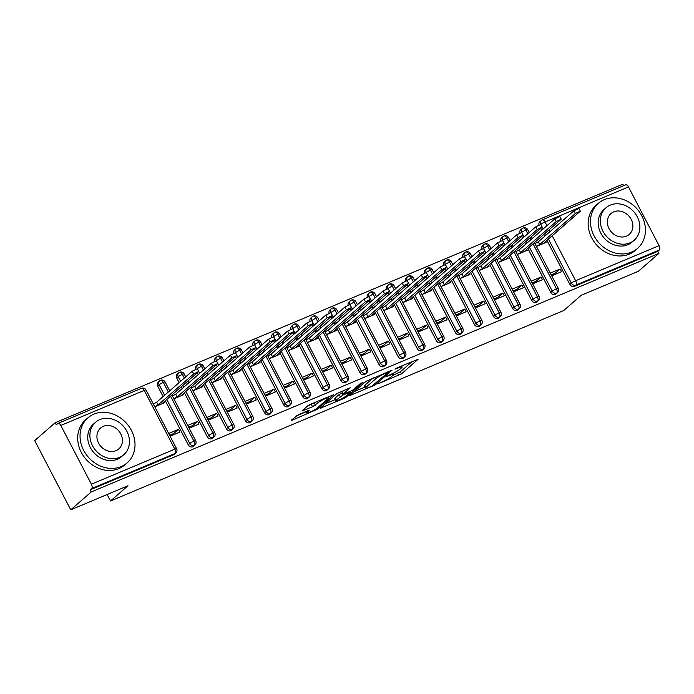 <?xml version="1.0" encoding="UTF-8"?>
<svg xmlns="http://www.w3.org/2000/svg" width="694" height="694" viewBox="0 0 694 694"><rect width="100%" height="100%" fill="white"/><g stroke="black" fill="none" stroke-linecap="round" stroke-linejoin="round"><path stroke-width="1.04" d="M378.074 383.834L401.436 373.901L418.161 359.214L397.098 367.863L394.999 369.173L398.382 367.898A7.504 1.058 152.5 0 1 402.104 366.987A7.504 1.058 152.5 0 1 401.444 367.933L400.065 369.139A7.504 1.058 152.5 0 1 391.138 374.213L386.61 376.408L389.855 375.333A7.504 1.058 152.5 0 1 393.567 374.422A7.504 1.058 152.5 0 1 392.908 375.367L391.529 376.573A7.504 1.058 152.5 0 1 382.602 381.648L378.074 383.834M298.628 414.596L291.202 420.217L292.165 420.226L317.054 409.356L333.779 394.669L310.513 404.238L307.728 405.825L301.925 410.995L312.543 406.745L318.112 402.737A6.272 0.885 152.5 0 1 324.176 399.119A6.272 0.885 152.5 0 1 328.687 397.731A6.272 0.885 152.5 0 1 328.132 398.529L317.253 408.003A6.272 0.885 152.5 0 1 311.181 411.62A6.272 0.885 152.5 0 1 306.679 412.999A6.272 0.885 152.5 0 1 307.234 412.21L309.255 410.336L308.093 410.622L298.628 414.596M658.892 253.423L91.218 491.977L70.745 509.812L127.991 485.757L110.502 500.981L563.693 310.548L581.173 295.314L638.419 271.259L658.892 253.423L657.808 251.332L659.3 250.022L575.864 285.087L574.372 286.388L657.808 251.332M349.455 395.736L375.307 384.875L392.032 370.188L365.972 381.353L349.455 395.736M343.391 398.703L320.125 408.272L336.85 393.585L350.262 387.746L343.148 394.175L350.583 391.251L353.376 389.664L360.351 383.591L363.118 382.281L346.176 397.115L343.391 398.703L343.01 397.974M169.605 435.277L173.639 433.577L178.497 429.343L168.668 433.472M188.681 427.252L192.715 425.561L197.582 421.327L187.744 425.457M207.766 419.237L211.8 417.545L216.658 413.312L206.829 417.441M226.851 411.221L230.885 409.521L235.743 405.287L225.914 409.417M245.928 403.197L249.961 401.505L254.828 397.272L244.991 401.401M265.013 395.181L269.046 393.489L273.904 389.256L264.076 393.385M284.089 387.165L288.123 385.465L292.989 381.232L283.152 385.37M303.174 379.15L307.208 377.449L312.066 373.216L302.237 377.345M322.259 371.125L326.293 369.434L331.151 365.2L321.322 369.329M341.335 363.109L345.369 361.409L350.236 357.176L340.398 361.314M360.42 355.094L364.454 353.393L369.312 349.16L359.483 353.289M379.497 347.069L383.53 345.378L388.397 341.144L378.568 345.274M398.582 339.054L402.615 337.362L407.482 333.12L397.645 337.258M417.667 331.038L421.7 329.338L426.558 325.104L416.73 329.234M436.743 323.014L440.777 321.322L445.643 317.089L435.806 321.218M455.828 314.998L459.862 313.306L464.72 309.064L454.891 313.202M474.904 306.982L478.938 305.282L483.805 301.049L473.976 305.178M493.989 298.958L498.023 297.266L502.89 293.033L493.052 297.162M513.074 290.942L517.108 289.251L521.966 285.008L512.137 289.146M532.151 282.926L536.184 281.226L541.051 276.993L531.214 281.122M107.136 494.518L110.502 500.981M625.441 184.986A3.583 1.787 67.2 0 1 625.693 184.83A3.583 1.787 67.2 0 1 628.486 186.912L659.066 245.659A3.583 1.787 67.2 0 1 659.3 250.022M551.236 274.902L555.269 273.21L560.127 268.977L561.55 271.701L551.721 275.83M91.218 491.977L90.125 489.877L91.625 488.576A3.583 1.787 -112.8 0 0 91.391 484.204L60.803 425.457A3.583 1.787 -112.8 0 0 58.018 423.375A3.583 1.787 -112.8 0 0 57.767 423.531L56.266 424.841L55.173 422.741L622.856 184.188L623.637 185.688M70.745 509.812L34.7 440.577L55.173 422.741M536.427 246.465L546.256 242.327L545.779 241.417M560.127 268.977L550.299 273.106M90.125 489.877L173.561 454.813L175.053 453.512L91.625 488.576M91.391 484.204L174.819 449.148A3.583 1.787 -112.8 0 1 175.053 453.512A3.583 3.062 -131.1 0 0 175.773 453.069L174.281 454.37A3.583 3.062 -131.1 0 1 173.561 454.813M574.372 286.388A3.583 3.062 -131.1 0 1 569.869 284.445L546.941 240.402M544.755 236.194L543.862 234.485M541.667 230.278L540.782 228.569M538.986 224.951A3.583 3.062 -131.1 0 1 539.793 221.794L541.294 220.492A3.583 3.062 48.9 0 0 540.782 224.396L540.747 224.431M192.646 446.797L194.138 445.496A3.583 3.062 -131.1 0 0 194.858 445.054L193.357 446.355A3.583 3.062 -131.1 0 1 192.646 446.797A3.583 3.062 -131.1 0 1 188.239 444.819L165.311 400.768M163.116 396.56L157.651 386.064A3.583 3.062 -131.1 0 1 158.163 382.16L159.663 380.859A3.583 3.062 48.9 0 0 159.152 384.762L157.651 386.064M154.797 406.831L164.625 402.702L164.148 401.783M178.497 429.343L179.92 432.076L170.091 436.205M211.722 438.782L213.223 437.48A3.583 3.062 -131.1 0 0 213.934 437.029L212.442 438.339A3.583 3.062 -131.1 0 1 211.722 438.782A3.583 3.062 -131.1 0 1 207.324 436.795L184.396 392.752M182.201 388.545L181.308 386.836M179.121 382.628L176.736 378.048A3.583 3.062 -131.1 0 1 177.248 374.144L178.74 372.843A3.583 3.062 48.9 0 0 178.237 376.747L176.736 378.048M173.873 398.816L183.71 394.678L183.233 393.767M197.582 421.327L199.005 424.051L189.167 428.189M230.807 430.757L232.299 429.456A3.583 3.062 -131.1 0 0 233.019 429.013L231.518 430.315A3.583 3.062 -131.1 0 1 230.807 430.757A3.583 3.062 -131.1 0 1 226.4 428.779L203.472 384.736M201.286 380.529L200.393 378.82M198.206 374.613L197.313 372.895M195.517 369.286A3.583 3.062 -131.1 0 1 196.324 366.12L197.825 364.818A3.583 3.062 48.9 0 0 197.313 368.722L197.278 368.757M192.958 390.791L202.787 386.662L202.31 385.743M216.658 413.312L218.081 416.036L208.252 420.165M249.883 422.741L251.384 421.44A3.583 3.062 -131.1 0 0 252.096 420.998L250.603 422.299A3.583 3.062 -131.1 0 1 249.883 422.741A3.583 3.062 -131.1 0 1 245.485 420.764L222.557 376.712M220.362 372.505L219.478 370.796M217.283 366.588L216.389 364.879M214.602 361.262A3.583 3.062 -131.1 0 1 215.409 358.104L216.901 356.803A3.583 3.062 48.9 0 0 216.398 360.707L216.355 360.741M212.043 382.776L221.872 378.646L221.395 377.727M235.743 405.287L237.166 408.02L227.328 412.149M268.968 414.726L270.469 413.424A3.583 3.062 -131.1 0 0 271.181 412.973L269.688 414.283A3.583 3.062 -131.1 0 1 268.968 414.726A3.583 3.062 -131.1 0 1 264.561 412.739L241.633 368.696M239.447 364.489L238.554 362.78M236.368 358.572L235.474 356.863M233.687 353.246A3.583 3.062 -131.1 0 1 234.494 350.088L235.986 348.787A3.583 3.062 48.9 0 0 235.474 352.691L235.439 352.726M231.119 374.76L240.957 370.622L240.48 369.711M254.828 397.272L256.242 399.996L246.413 404.134M288.053 406.71L289.545 405.4A3.583 3.062 -131.1 0 0 290.266 404.958L288.765 406.259A3.583 3.062 -131.1 0 1 288.053 406.71A3.583 3.062 -131.1 0 1 283.646 404.723L260.718 360.68M258.532 356.473L257.639 354.764M255.444 350.557L254.559 348.839M252.763 345.23A3.583 3.062 -131.1 0 1 253.57 342.064L255.071 340.763A3.583 3.062 48.9 0 0 254.559 344.666L254.516 344.701M250.204 366.736L260.033 362.606L259.556 361.687M273.904 389.256L275.327 391.98L265.498 396.109M307.13 398.686L308.63 397.384A3.583 3.062 -131.1 0 0 309.342 396.942L307.85 398.243A3.583 3.062 -131.1 0 1 307.13 398.686A3.583 3.062 -131.1 0 1 302.731 396.708L279.803 352.656M277.609 348.457L276.715 346.74M274.529 342.532L273.636 340.823M271.848 337.206A3.583 3.062 -131.1 0 1 272.655 334.048L274.147 332.747A3.583 3.062 48.9 0 0 273.644 336.651L273.601 336.685M269.289 358.72L279.118 354.591L278.641 353.671M292.989 381.232L294.412 383.964L284.575 388.093M326.215 390.67L327.707 389.369A3.583 3.062 -131.1 0 0 328.427 388.918L326.926 390.228A3.583 3.062 -131.1 0 1 326.215 390.67A3.583 3.062 -131.1 0 1 321.808 388.683L298.88 344.64M296.694 340.433L295.8 338.724M293.614 334.517L292.721 332.808M290.933 329.19A3.583 3.062 -131.1 0 1 291.732 326.033L293.232 324.731A3.583 3.062 48.9 0 0 292.721 328.635L292.686 328.67M297.24 346.072L297.631 346.809L296.407 346.792L332.036 315.761L327.264 317.774L291.636 348.796L288.348 350.67L298.203 346.566L297.717 345.655M312.066 373.216L313.488 375.94L303.66 380.078M345.291 382.654L346.792 381.344A3.583 3.062 -131.1 0 0 347.503 380.902L346.011 382.203A3.583 3.062 -131.1 0 1 345.291 382.654A3.583 3.062 -131.1 0 1 340.893 380.668L317.965 336.625M315.77 332.417L314.885 330.708M312.69 326.501L311.806 324.783M310.01 321.175A3.583 3.062 -131.1 0 1 310.817 318.017L312.309 316.707A3.583 3.062 48.9 0 0 311.806 320.611L311.762 320.645M316.325 338.056L316.707 338.793L315.492 338.776L351.112 307.746L346.341 309.75L310.721 340.78L307.433 342.654L317.279 338.551L316.802 337.631M331.151 365.2L332.573 367.924L322.736 372.053M364.376 374.63L365.877 373.329A3.583 3.062 -131.1 0 0 366.588 372.886L365.096 374.187A3.583 3.062 -131.1 0 1 364.376 374.63A3.583 3.062 -131.1 0 1 359.969 372.652L337.041 328.609M334.855 324.402L333.961 322.684M331.775 318.477L330.882 316.768M329.095 313.159A3.583 3.062 -131.1 0 1 329.902 309.992L331.394 308.691A3.583 3.062 48.9 0 0 330.882 312.595L332.296 315.388M326.527 334.664L336.364 330.535L335.887 329.615M350.236 357.176L351.65 359.908L341.821 364.038M383.461 366.614L384.953 365.313A3.583 3.062 -131.1 0 0 385.673 364.862L384.172 366.172A3.583 3.062 -131.1 0 1 383.461 366.614A3.583 3.062 -131.1 0 1 379.054 364.628L356.126 320.585M353.94 316.377L353.046 314.668M350.852 310.461L349.967 308.752M348.171 305.134A3.583 3.062 -131.1 0 1 348.978 301.977L350.479 300.676A3.583 3.062 48.9 0 0 349.967 304.579L349.923 304.614M345.612 326.648L355.441 322.51L354.964 321.6M369.312 349.16L370.735 351.884L360.906 356.022M402.537 358.598L404.038 357.289A3.583 3.062 -131.1 0 0 404.749 356.846L403.257 358.147A3.583 3.062 -131.1 0 1 402.537 358.598A3.583 3.062 -131.1 0 1 398.139 356.612L375.211 312.569M373.016 308.362L372.123 306.653M369.937 302.445L369.043 300.728M367.256 297.119A3.583 3.062 -131.1 0 1 368.063 293.961L369.555 292.651A3.583 3.062 48.9 0 0 369.052 296.564L369.008 296.598M364.697 318.624L374.526 314.495L374.049 313.575M388.397 341.144L389.82 343.868L379.982 347.998M421.622 350.574L423.114 349.273A3.583 3.062 -131.1 0 0 423.834 348.83L422.334 350.132A3.583 3.062 -131.1 0 1 421.622 350.574A3.583 3.062 -131.1 0 1 417.215 348.596L394.287 304.553M392.101 300.346L391.208 298.628M389.022 294.421L388.128 292.712M386.341 289.103A3.583 3.062 -131.1 0 1 387.139 285.937L388.64 284.635A3.583 3.062 48.9 0 0 388.128 288.539L388.093 288.574M383.773 310.608L393.611 306.479L393.134 305.56M407.482 333.12L408.896 335.853L399.067 339.982M440.707 342.558L442.199 341.257A3.583 3.062 -131.1 0 0 442.911 340.806L441.419 342.116A3.583 3.062 -131.1 0 1 440.707 342.558A3.583 3.062 -131.1 0 1 436.3 340.572L413.372 296.529M411.178 292.321L410.293 290.613M408.098 286.405L407.213 284.696M405.417 281.079A3.583 3.062 -131.1 0 1 406.224 277.921L407.716 276.62A3.583 3.062 48.9 0 0 407.213 280.523L407.17 280.558M402.858 302.593L412.687 298.455L412.21 297.544M426.558 325.104L427.981 327.828L418.144 331.966M459.784 334.543L461.284 333.233A3.583 3.062 -131.1 0 0 461.996 332.79L460.504 334.092A3.583 3.062 -131.1 0 1 459.784 334.543A3.583 3.062 -131.1 0 1 455.377 332.556L432.449 288.513M430.263 284.306L429.369 282.597M427.183 278.389L426.29 276.672M424.502 273.063A3.583 3.062 -131.1 0 1 425.309 269.905L426.801 268.595A3.583 3.062 48.9 0 0 426.29 272.508L426.255 272.542M421.935 294.568L431.772 290.439L431.295 289.519M445.643 317.089L447.057 319.813L437.229 323.942M478.869 326.518L480.361 325.217A3.583 3.062 -131.1 0 0 481.081 324.775L479.58 326.076A3.583 3.062 -131.1 0 1 478.869 326.518A3.583 3.062 -131.1 0 1 474.462 324.54L451.534 280.497M449.348 276.29L448.454 274.572M446.259 270.365L445.375 268.656M443.579 265.047A3.583 3.062 -131.1 0 1 444.386 261.881L445.886 260.58A3.583 3.062 48.9 0 0 445.375 264.483L445.331 264.518M441.02 286.553L450.848 282.423L450.371 281.504M464.72 309.064L466.142 311.797L456.314 315.926M497.945 318.503L499.446 317.201A3.583 3.062 -131.1 0 0 500.157 316.759L498.665 318.06A3.583 3.062 -131.1 0 1 497.945 318.503A3.583 3.062 -131.1 0 1 493.547 316.516L470.619 272.473M468.424 268.266L467.539 266.557M465.344 262.349L464.451 260.64M462.664 257.023A3.583 3.062 -131.1 0 1 463.471 253.865L464.963 252.564A3.583 3.062 48.9 0 0 464.459 256.468L464.416 256.502M460.105 278.537L469.933 274.408L469.456 273.488M483.805 301.049L485.227 303.772L475.39 307.91M517.03 310.487L518.522 309.177A3.583 3.062 -131.1 0 0 519.242 308.735L517.741 310.036A3.583 3.062 -131.1 0 1 517.03 310.487A3.583 3.062 -131.1 0 1 512.623 308.5L489.695 264.457M487.509 260.25L486.615 258.541M484.429 254.334L483.536 252.616M481.749 249.007A3.583 3.062 -131.1 0 1 482.547 245.85L484.048 244.54A3.583 3.062 48.9 0 0 483.536 248.452L483.501 248.487M479.181 270.513L489.018 266.383L488.541 265.464M502.89 293.033L504.304 295.757L494.475 299.886M536.115 302.463L537.607 301.161A3.583 3.062 -131.1 0 0 538.318 300.719L536.826 302.02A3.583 3.062 -131.1 0 1 536.115 302.463A3.583 3.062 -131.1 0 1 531.708 300.485L508.78 256.442M506.585 252.234L505.7 250.517M503.506 246.309L502.621 244.6M500.825 240.992A3.583 3.062 -131.1 0 1 501.632 237.825L503.124 236.524A3.583 3.062 48.9 0 0 502.621 240.428L502.577 240.462M498.266 262.497L508.095 258.368L507.618 257.448M521.966 285.008L523.389 287.741L513.551 291.87M555.191 294.447L556.692 293.146A3.583 3.062 -131.1 0 0 557.403 292.703L555.911 294.004A3.583 3.062 -131.1 0 1 555.191 294.447A3.583 3.062 -131.1 0 1 550.784 292.46L527.856 248.417M525.67 244.21L524.777 242.501M522.591 238.294L521.697 236.585M519.91 232.967A3.583 3.062 -131.1 0 1 520.717 229.809L522.209 228.508A3.583 3.062 48.9 0 0 521.697 232.412L521.662 232.447M517.342 254.481L527.18 250.352L526.703 249.432M541.051 276.993L542.465 279.725L532.636 283.855M527.804 233.748L525.87 230.026A3.583 1.787 -112.8 0 0 523.076 227.944A3.583 1.787 -112.8 0 0 523.05 227.962A3.583 1.787 -112.8 0 0 522.834 228.1A3.583 3.062 48.9 0 0 522.209 228.508L523.05 227.962M550.784 292.46L552.285 291.159A3.583 3.062 -131.1 0 0 556.692 293.146A3.583 1.787 -112.8 0 0 556.449 288.773L533.079 243.872M530.893 239.664L529.999 237.955M508.728 241.764L506.794 238.051A3.583 1.787 -112.8 0 0 504 235.969A3.583 1.787 -112.8 0 0 503.965 235.977A3.583 1.787 -112.8 0 0 503.749 236.125A3.583 3.062 48.9 0 0 503.124 236.524L503.965 235.977M531.708 300.485L533.2 299.183A3.583 3.062 -131.1 0 0 537.607 301.161A3.583 1.787 -112.8 0 0 537.373 296.798L513.994 251.896M511.808 247.689L510.914 245.971M489.643 249.788L487.709 246.066A3.583 1.787 -112.8 0 0 484.915 243.984A3.583 1.787 -112.8 0 0 484.889 244.002A3.583 1.787 -112.8 0 0 484.664 244.141A3.583 3.062 48.9 0 0 484.048 244.54L484.889 244.002M512.623 308.5L514.124 307.199A3.583 3.062 -131.1 0 0 518.522 309.177A3.583 1.787 -112.8 0 0 518.288 304.813L494.917 259.912M492.723 255.704L491.838 253.995M470.567 257.804L468.624 254.082A3.583 1.787 -112.8 0 0 465.839 252A3.583 1.787 -112.8 0 0 465.804 252.017A3.583 1.787 -112.8 0 0 465.587 252.156A3.583 3.062 48.9 0 0 464.963 252.564L465.804 252.017M493.547 316.516L495.039 315.215A3.583 3.062 -131.1 0 0 499.446 317.201A3.583 1.787 -112.8 0 0 499.212 312.829L475.832 267.927M473.646 263.72L472.753 262.011M451.482 265.819L449.547 262.106A3.583 1.787 -112.8 0 0 446.754 260.024A3.583 1.787 -112.8 0 0 446.719 260.033A3.583 1.787 -112.8 0 0 446.502 260.181A3.583 3.062 48.9 0 0 445.886 260.58L446.719 260.033M474.462 324.54L475.954 323.239A3.583 3.062 -131.1 0 0 480.361 325.217A3.583 1.787 -112.8 0 0 480.127 320.854L456.756 275.952M454.561 271.744L453.668 270.027M432.397 273.844L430.462 270.122A3.583 1.787 -112.8 0 0 427.669 268.04A3.583 1.787 -112.8 0 0 427.643 268.049A3.583 1.787 -112.8 0 0 427.426 268.196A3.583 3.062 48.9 0 0 426.801 268.595L427.643 268.049M455.377 332.556L456.878 331.255A3.583 3.062 -131.1 0 0 461.284 333.233A3.583 1.787 -112.8 0 0 461.042 328.869L437.671 283.967M435.485 279.76L434.591 278.051M413.32 281.859L411.386 278.138A3.583 1.787 -112.8 0 0 408.593 276.056A3.583 1.787 -112.8 0 0 408.558 276.073A3.583 1.787 -112.8 0 0 408.341 276.212A3.583 3.062 48.9 0 0 407.716 276.62L408.558 276.073M436.3 340.572L437.793 339.271A3.583 3.062 -131.1 0 0 442.199 341.257A3.583 1.787 -112.8 0 0 441.965 336.885L418.586 291.983M416.4 287.776L415.506 286.067M394.235 289.875L392.301 286.162A3.583 1.787 -112.8 0 0 389.508 284.08A3.583 1.787 -112.8 0 0 389.481 284.089A3.583 1.787 -112.8 0 0 389.256 284.236A3.583 3.062 48.9 0 0 388.64 284.635L389.481 284.089M417.215 348.596L418.716 347.295A3.583 3.062 -131.1 0 0 423.114 349.273A3.583 1.787 -112.8 0 0 422.88 344.901L399.51 300.008M397.315 295.8L396.43 294.083M375.159 297.899L373.216 294.178A3.583 1.787 -112.8 0 0 370.431 292.096A3.583 1.787 -112.8 0 0 370.396 292.105A3.583 1.787 -112.8 0 0 370.18 292.252A3.583 3.062 48.9 0 0 369.555 292.651L370.396 292.105M398.139 356.612L399.631 355.311A3.583 3.062 -131.1 0 0 404.038 357.289A3.583 1.787 -112.8 0 0 403.804 352.925L380.425 308.023M378.239 303.816L377.345 302.107M356.074 305.915L354.14 302.194A3.583 1.787 -112.8 0 0 351.346 300.112A3.583 1.787 -112.8 0 0 351.311 300.129A3.583 1.787 -112.8 0 0 351.095 300.268A3.583 3.062 48.9 0 0 350.479 300.676L351.311 300.129M379.054 364.628L380.546 363.326A3.583 3.062 -131.1 0 0 384.953 365.313A3.583 1.787 -112.8 0 0 384.719 360.941L361.348 316.039M359.154 311.832L358.26 310.123M336.989 313.931L335.055 310.209A3.583 1.787 -112.8 0 0 332.261 308.127A3.583 1.787 -112.8 0 0 332.235 308.145A3.583 1.787 -112.8 0 0 332.018 308.292A3.583 3.062 48.9 0 0 331.394 308.691L332.235 308.145A3.583 3.583 0 0 1 336.833 309.784A3.583 0.503 152.5 0 0 335.055 310.209A3.583 0.503 152.5 0 0 330.891 312.595L330.882 312.595M359.969 372.652L361.47 371.342A3.583 3.062 -131.1 0 0 365.877 373.329A3.583 1.787 -112.8 0 0 365.634 368.956L342.263 324.063M340.077 319.856L339.184 318.138M317.913 321.955L315.978 318.234A3.583 1.787 -112.8 0 0 313.185 316.152A3.583 1.787 -112.8 0 0 313.15 316.16A3.583 1.787 -112.8 0 0 312.933 316.308A3.583 3.062 48.9 0 0 312.309 316.707L313.15 316.16A3.583 3.583 0 0 1 317.748 317.8A3.583 0.503 152.5 0 0 315.978 318.234A3.583 0.503 152.5 0 0 311.806 320.619L314.191 325.191M340.893 380.668L342.385 379.366A3.583 3.062 -131.1 0 0 346.792 381.344A3.583 1.787 -112.8 0 0 346.558 376.981L323.178 332.079M320.992 327.872L320.099 326.163M298.828 329.971L296.893 326.249A3.583 1.787 -112.8 0 0 294.1 324.167A3.583 1.787 -112.8 0 0 294.074 324.185A3.583 1.787 -112.8 0 0 293.848 324.324A3.583 3.062 48.9 0 0 293.232 324.731L294.074 324.185A3.583 3.583 0 0 1 298.672 325.816A3.583 0.503 152.5 0 0 296.893 326.249A3.583 0.503 152.5 0 0 292.721 328.635L295.106 333.215M321.808 388.683L323.309 387.382A3.583 3.062 -131.1 0 0 327.707 389.369A3.583 1.787 -112.8 0 0 327.473 384.997L304.102 340.095M301.907 335.887L301.023 334.178M279.751 337.987L277.808 334.265A3.583 1.787 -112.8 0 0 275.024 332.183A3.583 1.787 -112.8 0 0 274.989 332.2A3.583 1.787 -112.8 0 0 274.772 332.339A3.583 3.062 48.9 0 0 274.147 332.747L274.989 332.2M302.731 396.708L304.224 395.398A3.583 3.062 -131.1 0 0 308.63 397.384A3.583 1.787 -112.8 0 0 308.396 393.012L285.017 348.119M282.831 343.912L281.938 342.194M260.666 346.011L258.732 342.289A3.583 1.787 -112.8 0 0 255.939 340.207A3.583 1.787 -112.8 0 0 255.904 340.216A3.583 1.787 -112.8 0 0 255.687 340.364A3.583 3.062 48.9 0 0 255.071 340.763L255.904 340.216M283.646 404.723L285.139 403.422A3.583 3.062 -131.1 0 0 289.545 405.4A3.583 1.787 -112.8 0 0 289.311 401.037L265.941 356.135M263.746 351.927L262.853 350.218M241.581 354.027L239.647 350.305A3.583 1.787 -112.8 0 0 236.854 348.223A3.583 1.787 -112.8 0 0 236.828 348.241A3.583 1.787 -112.8 0 0 236.611 348.379A3.583 3.062 48.9 0 0 235.986 348.787L236.828 348.241M264.561 412.739L266.062 411.438A3.583 3.062 -131.1 0 0 270.469 413.424A3.583 1.787 -112.8 0 0 270.226 409.052L246.856 364.15M244.661 359.943L243.776 358.234M222.505 362.042L220.562 358.321A3.583 1.787 -112.8 0 0 217.777 356.239A3.583 1.787 -112.8 0 0 217.743 356.256A3.583 1.787 -112.8 0 0 217.526 356.395A3.583 3.062 48.9 0 0 216.901 356.803L217.743 356.256M245.485 420.764L246.977 419.454A3.583 3.062 -131.1 0 0 251.384 421.44A3.583 1.787 -112.8 0 0 251.15 417.068L227.771 372.166M225.585 367.959L224.691 366.25M203.42 370.067L201.486 366.345A3.583 1.787 -112.8 0 0 198.692 364.263A3.583 1.787 -112.8 0 0 198.666 364.272A3.583 1.787 -112.8 0 0 198.441 364.419A3.583 3.062 48.9 0 0 197.825 364.818L198.666 364.272M226.4 428.779L227.901 427.478A3.583 3.062 -131.1 0 0 232.299 429.456A3.583 1.787 -112.8 0 0 232.065 425.092L208.694 380.191M206.5 375.983L205.615 374.274M184.344 378.083L182.401 374.361A3.583 1.787 -112.8 0 0 179.616 372.279A3.583 1.787 -112.8 0 0 179.581 372.296A3.583 1.787 -112.8 0 0 179.364 372.435A3.583 3.062 48.9 0 0 178.74 372.843L179.581 372.296M207.324 436.795L208.816 435.494A3.583 3.062 -131.1 0 0 213.223 437.48A3.583 1.787 -112.8 0 0 212.989 433.108L189.609 388.206M187.423 383.999L186.53 382.29M168.338 392.015L163.324 382.377A3.583 1.787 -112.8 0 0 160.531 380.295A3.583 1.787 -112.8 0 0 160.496 380.312A3.583 1.787 -112.8 0 0 160.279 380.451A3.583 3.062 48.9 0 0 159.663 380.859L160.496 380.312M188.239 444.819L189.731 443.509A3.583 3.062 -131.1 0 0 194.138 445.496A3.583 1.787 -112.8 0 0 193.904 441.124L170.533 396.222M392.978 375.307L400.343 371.802L412.106 361.548M354.209 391.598L364.74 387.174M371.741 386.211L388.189 372.47L384.806 373.606A7.504 1.058 152.5 0 0 375.879 378.681L365.964 387.313A7.504 1.058 152.5 0 0 365.304 388.258A7.504 1.058 152.5 0 0 369.017 387.356L371.741 386.211M365.304 388.258L364.211 386.159A7.504 1.058 152.5 0 1 364.871 385.213L373.337 377.848M335.245 399.571L325.087 403.839M344.207 390.08L342.055 392.075L343.148 394.175M336.408 399.935A6.272 0.885 152.5 0 0 335.853 400.724A6.272 0.885 152.5 0 0 340.355 399.336A6.272 0.885 152.5 0 0 346.427 395.719L350.461 392.084L343.027 395.007L336.408 399.935L335.315 397.836A6.272 0.885 152.5 0 0 334.76 398.625L335.853 400.724M335.315 397.836L339.14 394.496L342.394 392.717M306.878 406.563L315.085 402.32M295.974 416.07L306.071 411.828M575.326 213.526L573.903 210.803L578.935 208.426L580.358 211.15L575.326 213.526L539.698 244.557L536.41 246.431M545.302 241.833L545.684 242.57L544.469 242.553L580.358 211.15M573.903 210.803L538.284 241.833L534.987 243.698M538.284 241.833L539.698 244.557M556.241 221.551L554.818 218.818L559.858 216.441L561.273 219.165L556.241 221.551L520.621 252.581L517.325 254.446M526.217 249.849L526.607 250.586L525.393 250.569L561.273 219.165M554.818 218.818L519.199 249.849L515.911 251.722M519.199 249.849L520.621 252.581M537.165 229.567L535.742 226.843L540.773 224.457L542.196 227.19L537.165 229.567L501.536 260.597L498.249 262.462M507.141 257.864L507.522 258.61L506.308 258.593L542.196 227.19M535.742 226.843L500.114 257.864L496.826 259.738M500.114 257.864L501.536 260.597M518.08 237.582L516.657 234.858L521.697 232.473L523.111 235.205L518.08 237.582L482.451 268.613L479.164 270.487M488.056 265.889L488.446 266.626L487.223 266.609L523.111 235.205M516.657 234.858L481.037 265.889L477.75 267.754M481.037 265.889L482.451 268.613M498.995 245.607L497.581 242.874L502.612 240.497L504.035 243.221L498.995 245.607L463.375 276.637L460.087 278.502M468.979 273.904L469.361 274.642L468.146 274.624L504.035 243.221M497.581 242.874L461.952 273.904L458.665 275.778M461.952 273.904L463.375 276.637M631.609 252.096A29.868 25.531 48.9 0 0 637.569 248.391A29.868 25.531 48.9 0 0 639.712 212.347A29.868 25.531 48.9 0 0 604.301 199.638A29.868 25.531 48.9 0 0 598.341 203.351A29.868 25.531 48.9 0 0 596.198 239.387A29.868 25.531 48.9 0 0 631.609 252.096M598.341 203.351L596.007 205.381A29.868 25.531 48.9 0 0 593.864 241.425A29.868 25.531 48.9 0 0 629.267 254.125A29.868 25.531 48.9 0 0 635.236 250.421L637.569 248.391M634.229 240.211L632.078 242.085A21.505 18.382 -131.1 0 1 627.784 244.748A21.505 18.382 -131.1 0 1 602.288 235.604A21.505 18.382 -131.1 0 1 603.832 209.657L605.983 207.784A21.505 18.382 48.9 0 0 604.439 233.731A21.505 18.382 48.9 0 0 629.935 242.874A21.505 18.382 48.9 0 0 634.229 240.211A21.505 18.382 48.9 0 0 635.773 214.255A21.505 18.382 48.9 0 0 610.278 205.112A21.505 18.382 48.9 0 0 605.983 207.784M613.774 211.826A13.854 11.841 48.9 0 0 611.006 213.544A13.854 11.841 48.9 0 0 610.009 230.269A13.854 11.841 48.9 0 0 626.439 236.16A13.854 11.841 48.9 0 0 629.206 234.442A13.854 11.841 48.9 0 0 630.204 217.716A13.854 11.841 48.9 0 0 613.774 211.826M121.172 466.585A29.868 25.531 48.9 0 0 127.141 462.881A29.868 25.531 48.9 0 0 129.284 426.836A29.868 25.531 48.9 0 0 93.872 414.136A29.868 25.531 48.9 0 0 87.912 417.84A29.868 25.531 48.9 0 0 85.77 453.885A29.868 25.531 48.9 0 0 121.172 466.585M87.912 417.84L85.57 419.879A29.868 25.531 48.9 0 0 83.427 455.923A29.868 25.531 48.9 0 0 118.839 468.624A29.868 25.531 48.9 0 0 124.799 464.919L127.141 462.881M123.801 454.7L121.65 456.574A21.505 18.382 -131.1 0 1 117.355 459.246A21.505 18.382 -131.1 0 1 91.86 450.094A21.505 18.382 -131.1 0 1 93.404 424.147L95.555 422.273A21.505 18.382 48.9 0 0 94.011 448.229A21.505 18.382 48.9 0 0 119.507 457.372A21.505 18.382 48.9 0 0 123.801 454.7A21.505 18.382 48.9 0 0 125.336 428.753A21.505 18.382 48.9 0 0 99.841 419.601A21.505 18.382 48.9 0 0 95.555 422.273M103.337 426.316A13.854 11.841 48.9 0 0 100.569 428.042A13.854 11.841 48.9 0 0 99.58 444.759A13.854 11.841 48.9 0 0 116.011 450.658A13.854 11.841 48.9 0 0 118.778 448.94A13.854 11.841 48.9 0 0 119.767 432.215A13.854 11.841 48.9 0 0 103.337 426.316M479.918 253.622L478.496 250.898L483.527 248.513L484.95 251.245L479.918 253.622L444.29 284.653L441.002 286.518M449.894 281.92L450.276 282.666L449.061 282.649L484.95 251.245M478.496 250.898L442.876 281.92L439.58 283.794M442.876 281.92L444.29 284.653M460.833 261.638L459.411 258.914L464.451 256.528L465.865 259.261L460.833 261.638L425.214 292.668L421.917 294.542M430.809 289.945L431.2 290.682L429.985 290.665L465.865 259.261M459.411 258.914L423.791 289.945L420.503 291.81M423.791 289.945L425.214 292.668M441.757 269.662L440.334 266.93L445.366 264.553L446.789 267.277L441.757 269.662L406.129 300.684L402.841 302.558M411.733 297.96L412.115 298.698L410.9 298.68L446.789 267.277M440.334 266.93L404.706 297.96L401.418 299.834M404.706 297.96L406.129 300.684M422.672 277.678L421.249 274.954L426.29 272.569L427.704 275.292L422.672 277.678L387.044 308.709L383.756 310.574M392.648 305.976L393.038 306.722L391.815 306.705L427.704 275.292M421.249 274.954L385.63 305.976L382.342 307.85M385.63 305.976L387.044 308.709M403.587 285.694L402.173 282.97L407.204 280.584L408.627 283.317L403.587 285.694L367.967 316.724L364.68 318.598M373.572 314L373.953 314.738L372.739 314.72L408.627 283.317M402.173 282.97L366.545 314L363.257 315.865M366.545 314L367.967 316.724M384.511 293.718L383.088 290.986L388.12 288.609L389.542 291.333L384.511 293.718L348.882 324.74L345.595 326.614M354.487 322.016L354.868 322.753L353.654 322.736L389.542 291.333M383.088 290.986L347.468 322.016L344.172 323.89M347.468 322.016L348.882 324.74M365.426 301.734L364.003 299.01L369.043 296.624L370.457 299.348L365.426 301.734L329.806 332.764L326.51 334.629M335.402 330.032L335.792 330.769L334.577 330.76L370.457 299.348M364.003 299.01L328.383 330.032L325.096 331.906M328.383 330.032L329.806 332.764M346.341 309.75L344.927 307.026L349.958 304.64L351.381 307.373M344.927 307.026L309.298 338.056L306.011 339.921M309.298 338.056L310.721 340.78M327.264 317.774L325.842 315.041L330.882 312.664M325.842 315.041L290.222 346.072L286.934 347.946M290.222 346.072L291.636 348.796M308.179 325.79L306.765 323.057L311.797 320.68L313.22 323.404L308.179 325.79L272.56 356.82L269.272 358.685M278.164 354.087L278.546 354.825L277.331 354.816L313.22 323.404M306.765 323.057L271.137 354.087L267.849 355.961M271.137 354.087L272.56 356.82M289.103 333.805L287.68 331.081L292.712 328.696L294.135 331.428L289.103 333.805L253.475 364.836L250.187 366.71M259.079 362.103L259.461 362.849L258.246 362.832L294.135 331.428M287.68 331.081L252.061 362.112L248.764 363.977M252.061 362.112L253.475 364.836M270.018 341.83L268.595 339.097L273.636 336.72L275.05 339.444L270.018 341.83L234.399 372.852L231.102 374.725M239.994 370.128L240.384 370.865L239.161 370.848L275.05 339.444M268.595 339.097L232.976 370.128L229.688 371.993M232.976 370.128L234.399 372.852M250.933 349.845L249.519 347.113L254.551 344.736L255.973 347.46L250.933 349.845L215.314 380.876L212.026 382.741M220.918 378.143L221.299 378.881L220.085 378.872L255.973 347.46M249.519 347.113L213.891 378.143L210.603 380.017M213.891 378.143L215.314 380.876M231.857 357.861L230.434 355.137L235.466 352.752L236.888 355.484L231.857 357.861L196.228 388.892L192.941 390.765M201.833 386.159L202.223 386.905L201 386.888L236.888 355.484M230.434 355.137L194.814 386.168L191.518 388.033M194.814 386.168L196.228 388.892M212.772 365.877L211.358 363.153L216.389 360.776L217.812 363.5L212.772 365.877L177.152 396.907L173.864 398.781M182.756 394.183L183.138 394.921L181.923 394.903L217.812 363.5M211.358 363.153L175.729 394.183L172.442 396.048M175.729 394.183L177.152 396.907M193.695 373.901L192.273 371.169L197.304 368.792L198.727 371.516L193.695 373.901L158.067 404.932L154.779 406.797M163.671 402.199L164.053 402.936L162.838 402.928L198.727 371.516M192.273 371.169L156.644 402.199L153.357 404.073M156.644 402.199L158.067 404.932M628.486 186.912L545.05 221.967L546.967 225.663M549.162 229.87L550.047 231.579M552.242 235.787L575.63 280.714L659.066 245.659M569.869 284.445L571.362 283.143A3.583 0.503 152.5 0 1 575.63 280.714A3.583 1.787 67.2 0 1 575.864 285.087A3.583 3.062 -131.1 0 1 571.362 283.143L548.442 239.1M625.693 184.83L542.257 219.885A3.583 3.583 0 0 0 541.294 220.492A3.583 3.062 48.9 0 1 542.005 220.041A3.583 1.787 67.2 0 1 542.257 219.885A3.583 1.787 67.2 0 1 545.05 221.967A3.583 0.503 152.5 0 0 540.782 224.396L543.168 228.977M146.018 389.967A3.583 3.583 0 0 0 141.446 388.319A3.583 1.787 -112.8 0 1 144.239 390.401A3.583 0.503 152.5 0 1 146.018 389.967L176.597 448.714A3.583 0.503 152.5 0 0 174.819 449.148L144.239 390.401L60.803 425.457M546.247 234.893L545.354 233.184M523.076 227.944A3.583 3.583 0 0 1 527.648 229.593A3.583 0.503 152.5 0 0 525.87 230.026A3.583 0.503 152.5 0 0 521.706 232.412L524.083 236.992M534.458 242.674L558.228 288.34A3.583 0.503 152.5 0 0 556.449 288.773A3.583 0.503 152.5 0 0 552.285 291.159L529.357 247.116M527.171 242.909L526.278 241.2M533.2 299.183L510.272 255.132M508.086 250.924L507.193 249.215M505.006 245.008L502.621 240.428A3.583 0.503 152.5 0 1 506.794 238.051A3.583 0.503 152.5 0 1 508.563 237.617A3.583 3.583 0 0 0 504 235.969M496.297 258.715L520.066 304.38A3.583 0.503 152.5 0 0 518.288 304.813A3.583 0.503 152.5 0 0 514.124 307.199L491.196 263.156M489.001 258.949L488.116 257.231M485.921 253.024L483.536 248.452A3.583 0.503 152.5 0 1 487.709 246.066A3.583 0.503 152.5 0 1 489.487 245.633A3.583 3.583 0 0 0 484.915 243.984M477.212 266.73L500.981 312.395A3.583 0.503 152.5 0 0 499.212 312.829A3.583 0.503 152.5 0 0 495.039 315.215L472.111 271.172M469.925 266.964L469.031 265.255M466.845 261.048L464.459 256.468A3.583 0.503 152.5 0 1 468.624 254.082A3.583 0.503 152.5 0 1 470.402 253.648A3.583 3.583 0 0 0 465.839 252M458.127 274.746L481.905 320.42A3.583 0.503 152.5 0 0 480.127 320.854A3.583 0.503 152.5 0 0 475.954 323.231L453.035 279.188M450.84 274.98L449.946 273.271M447.76 269.064L445.375 264.483A3.583 0.503 152.5 0 1 449.547 262.106A3.583 0.503 152.5 0 1 451.326 261.673A3.583 3.583 0 0 0 446.754 260.024M439.05 282.77L462.82 328.436A3.583 0.503 152.5 0 0 461.042 328.869A3.583 0.503 152.5 0 0 456.878 331.255L433.95 287.212M431.763 283.005L430.87 281.287M428.675 277.079L426.298 272.508A3.583 0.503 152.5 0 1 430.462 270.122A3.583 0.503 152.5 0 1 432.241 269.688A3.583 3.583 0 0 0 427.669 268.04M419.965 290.786L443.744 336.451A3.583 0.503 152.5 0 0 441.965 336.885A3.583 0.503 152.5 0 0 437.793 339.271L414.865 295.228M412.678 291.02L411.785 289.311M409.599 285.104L407.213 280.523A3.583 0.503 152.5 0 1 411.386 278.138A3.583 0.503 152.5 0 1 413.156 277.704A3.583 3.583 0 0 0 408.593 276.056M400.889 298.802L424.659 344.476A3.583 0.503 152.5 0 0 422.88 344.901A3.583 0.503 152.5 0 0 418.716 347.286L395.788 303.243M393.593 299.036L392.709 297.327M390.514 293.12L388.128 288.539A3.583 0.503 152.5 0 1 392.301 286.162A3.583 0.503 152.5 0 1 394.079 285.728A3.583 3.583 0 0 0 389.508 284.08M381.804 306.826L405.574 352.491A3.583 0.503 152.5 0 0 403.804 352.925A3.583 0.503 152.5 0 0 399.631 355.311L376.703 311.268M374.517 307.06L373.624 305.343M371.437 301.135L369.052 296.564A3.583 0.503 152.5 0 1 373.216 294.178A3.583 0.503 152.5 0 1 374.994 293.744A3.583 3.583 0 0 0 370.431 292.096M362.719 314.842L386.497 360.507A3.583 0.503 152.5 0 0 384.719 360.941A3.583 0.503 152.5 0 0 380.546 363.326L357.627 319.283M355.432 315.076L354.539 313.367M352.352 309.16L349.967 304.579A3.583 0.503 152.5 0 1 354.14 302.194A3.583 0.503 152.5 0 1 355.918 301.76A3.583 3.583 0 0 0 351.346 300.112M343.643 322.857L367.412 368.523A3.583 0.503 152.5 0 0 365.634 368.956A3.583 0.503 152.5 0 0 361.47 371.342L338.542 327.299M336.347 323.092L335.462 321.383M333.267 317.175L330.891 312.595M324.558 330.882L348.336 376.547A3.583 0.503 152.5 0 0 346.558 376.981A3.583 0.503 152.5 0 0 342.385 379.366L319.457 335.323M317.271 331.116L316.377 329.398M305.481 338.898L329.251 384.563A3.583 0.503 152.5 0 0 327.473 384.997A3.583 0.503 152.5 0 0 323.309 387.382L300.381 343.339M298.186 339.132L297.301 337.423M286.396 346.913L310.166 392.578A3.583 0.503 152.5 0 0 308.396 393.012A3.583 0.503 152.5 0 0 304.224 395.398L281.296 351.355M279.109 347.147L278.216 345.439M276.03 341.231L273.644 336.651A3.583 0.503 152.5 0 1 277.808 334.265A3.583 0.503 152.5 0 1 279.587 333.84A3.583 3.583 0 0 0 275.024 332.183M267.311 354.938L291.09 400.603A3.583 0.503 152.5 0 0 289.311 401.037A3.583 0.503 152.5 0 0 285.139 403.414L262.219 359.379M260.024 355.172L259.131 353.454M256.945 349.247L254.559 344.675A3.583 0.503 152.5 0 1 258.732 342.289A3.583 0.503 152.5 0 1 260.502 341.856A3.583 3.583 0 0 0 255.939 340.207M248.235 362.953L272.005 408.619A3.583 0.503 152.5 0 0 270.226 409.052A3.583 0.503 152.5 0 0 266.062 411.438L243.134 367.395M240.939 363.188L240.055 361.479M237.86 357.271L235.483 352.691A3.583 0.503 152.5 0 1 239.647 350.305A3.583 0.503 152.5 0 1 241.425 349.871A3.583 3.583 0 0 0 236.854 348.223M229.15 370.969L252.92 416.634A3.583 0.503 152.5 0 0 251.15 417.068A3.583 0.503 152.5 0 0 246.977 419.454L224.049 375.411M221.863 371.203L220.97 369.494M218.784 365.287L216.398 360.707A3.583 0.503 152.5 0 1 220.562 358.321A3.583 0.503 152.5 0 1 222.34 357.887A3.583 3.583 0 0 0 217.777 356.239M210.074 378.985L233.843 424.659A3.583 0.503 152.5 0 0 232.065 425.092A3.583 0.503 152.5 0 0 227.901 427.469L204.973 383.426M202.778 379.219L201.893 377.51M199.698 373.303L197.313 368.722A3.583 0.503 152.5 0 1 201.486 366.345A3.583 0.503 152.5 0 1 203.264 365.912A3.583 3.583 0 0 0 198.692 364.263M190.989 387.009L214.758 432.674A3.583 0.503 152.5 0 0 212.989 433.108A3.583 0.503 152.5 0 0 208.816 435.494L185.888 391.451M183.702 387.243L182.808 385.534M180.613 381.327L178.237 376.747A3.583 0.503 152.5 0 1 182.401 374.361A3.583 0.503 152.5 0 1 184.179 373.927A3.583 3.583 0 0 0 179.616 372.279M171.904 395.025L195.682 440.69A3.583 0.503 152.5 0 0 193.904 441.124A3.583 0.503 152.5 0 0 189.731 443.509L166.803 399.466M164.617 395.259L159.152 384.762A3.583 0.503 152.5 0 1 163.324 382.377A3.583 0.503 152.5 0 1 165.094 381.943A3.583 3.583 0 0 0 160.531 380.295M515.373 250.69L539.151 296.364A3.583 0.503 152.5 0 0 537.373 296.798A3.583 0.503 152.5 0 0 533.2 299.175M389.603 374.855L389.855 375.333M398.139 367.421L398.382 367.898M400.343 371.802L401.436 373.901M397.549 373.389L398.642 375.489M374.881 384.068L375.307 384.875M372.253 385.977L372.513 386.463M350.106 395.172L350.409 395.754M387.278 371.984L387.521 372.461M384.563 373.129L384.806 373.606M375.064 377.12L375.879 378.681M364.871 385.213L365.964 387.313M320.984 407.413L321.287 407.994M342.263 391.78L343.357 393.88M345.733 396.265L346.176 397.115M349.056 391.893L349.299 392.37M341.934 392.908L343.027 395.007M339.14 394.496L340.233 396.595M306.705 411.204L307.234 412.21M317.392 401.358L318.112 402.737M314.243 403.058L315.336 405.157M311.45 404.645L312.543 406.745M302.784 410.137L303.078 410.718M316.611 408.506L317.054 409.356M313.888 410.223L314.261 410.943M291.862 419.644L292.165 420.226M141.446 388.319L58.018 423.375M527.648 229.593L529.184 232.551M531.378 236.758L532.263 238.467M557.403 292.703A3.583 3.583 0 0 0 558.228 288.34M508.563 237.617L510.107 240.566M512.293 244.774L513.187 246.483M538.318 300.719A3.583 3.583 0 0 0 539.151 296.364M489.487 245.633L491.022 248.582M493.208 252.79L494.102 254.507M519.242 308.735A3.583 3.583 0 0 0 520.066 304.38M470.402 253.648L471.937 256.607M474.132 260.814L475.026 262.523M500.157 316.759A3.583 3.583 0 0 0 500.981 312.395M451.326 261.673L452.861 264.622M455.047 268.83L455.941 270.539M481.081 324.775A3.583 3.583 0 0 0 481.905 320.42M432.241 269.688L433.776 272.638M435.971 276.845L436.856 278.563M461.996 332.79A3.583 3.583 0 0 0 462.82 328.436M413.156 277.704L414.7 280.662M416.886 284.87L417.779 286.579M442.911 340.806A3.583 3.583 0 0 0 443.744 336.451M394.079 285.728L395.615 288.678M397.801 292.885L398.694 294.594M423.834 348.83A3.583 3.583 0 0 0 424.659 344.476M374.994 293.744L376.53 296.694M378.724 300.901L379.618 302.619M404.749 356.846A3.583 3.583 0 0 0 405.574 352.491M355.918 301.76L357.453 304.718M359.639 308.925L360.533 310.634M385.673 364.862A3.583 3.583 0 0 0 386.497 360.507M336.833 309.784L338.368 312.734M340.563 316.941L341.448 318.65M366.588 372.886A3.583 3.583 0 0 0 367.412 368.523M317.748 317.8L319.292 320.749M321.478 324.957L322.372 326.674M347.503 380.902A3.583 3.583 0 0 0 348.336 376.547M298.672 325.816L300.207 328.774M302.393 332.981L303.287 334.69M328.427 388.918A3.583 3.583 0 0 0 329.251 384.563M279.587 333.84L281.122 336.79M283.317 340.997L284.202 342.706M309.342 396.942A3.583 3.583 0 0 0 310.166 392.578M260.502 341.856L262.046 344.805M264.232 349.013L265.125 350.73M290.266 404.958A3.583 3.583 0 0 0 291.09 400.603M241.425 349.871L242.961 352.83M245.156 357.037L246.04 358.746M271.181 412.973A3.583 3.583 0 0 0 272.005 408.619M222.34 357.887L223.876 360.845M226.071 365.053L226.964 366.762M252.096 420.998A3.583 3.583 0 0 0 252.92 416.634M203.264 365.912L204.799 368.861M206.986 373.068L207.879 374.786M233.019 429.013A3.583 3.583 0 0 0 233.843 424.659M184.179 373.927L185.714 376.885M187.909 381.093L188.794 382.802M213.934 437.029A3.583 3.583 0 0 0 214.758 432.674M165.094 381.943L169.718 390.817M194.858 445.054A3.583 3.583 0 0 0 195.682 440.69M175.773 453.069A3.583 3.583 0 0 0 176.597 448.714M393.021 373.363L393.567 374.422M401.574 365.972L402.104 366.987M388.024 371.672L388.336 372.262M350.132 391.442L350.461 392.084M305.915 411.533L306.679 412.999M328.201 396.812L328.687 397.731"/></g></svg>
